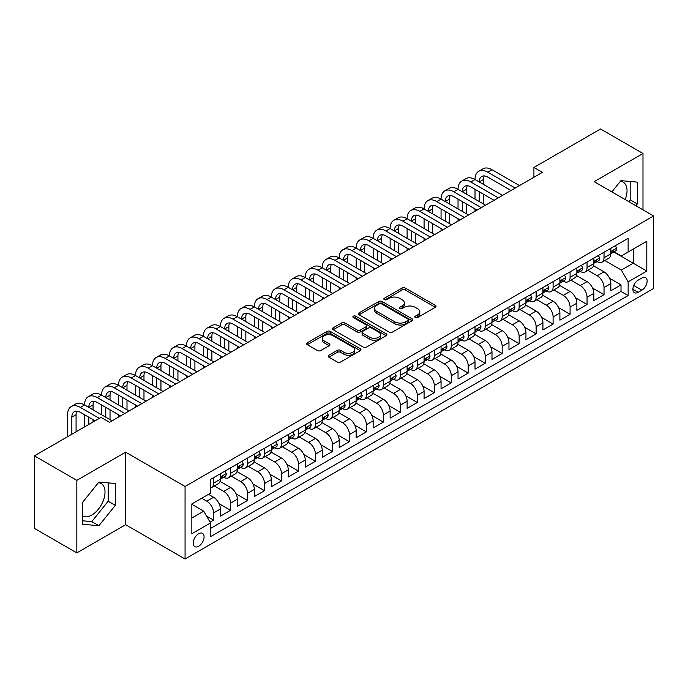 <?xml version="1.0" encoding="UTF-8"?>
<svg xmlns="http://www.w3.org/2000/svg" width="688" height="688" viewBox="0 0 688 688"><rect width="100%" height="100%" fill="white"/><g stroke="black" fill="none" stroke-linecap="round" stroke-linejoin="round"><path stroke-width="1.03" d="M415.303 317.538A1.651 0.955 0 0 0 417.633 317.538L435.341 307.321A2.356 1.359 0 0 0 436.029 306.358A2.356 1.359 0 0 0 435.341 305.395L405.352 288.074A2.356 1.359 0 0 0 402.016 288.074L384.308 298.3A1.651 0.955 0 0 0 383.827 298.97A1.651 0.955 0 0 0 384.308 299.65A1.651 0.955 0 0 0 386.647 299.65L388.935 298.325A7.542 4.352 0 0 1 399.599 298.325L402.102 299.77A7.542 4.352 0 0 1 404.312 302.849A7.542 4.352 0 0 1 402.102 305.928L399.805 307.244A1.651 0.955 0 0 0 399.324 307.923A1.651 0.955 0 0 0 399.805 308.594A1.651 0.955 0 0 0 402.145 308.594L404.432 307.269A7.542 4.352 0 0 1 415.096 307.269L417.599 308.714A7.542 4.352 0 0 1 419.8 311.793A7.542 4.352 0 0 1 417.599 314.872L415.303 316.196A1.651 0.955 0 0 0 414.821 316.867A1.651 0.955 0 0 0 415.303 317.538L415.303 316.196M82.526 516.043A18.722 10.81 120 0 0 91.779 515.054A18.722 10.81 120 0 0 104.008 498.551A18.722 10.81 120 0 0 101.145 483.544A18.722 10.81 120 0 0 98.375 482.701M198.643 546.272A7.68 4.438 120 0 0 203.665 539.495A7.68 4.438 120 0 0 202.487 533.346A7.68 4.438 120 0 0 198.643 533.725A7.68 4.438 120 0 0 193.62 540.493A7.68 4.438 120 0 0 194.799 546.65A7.68 4.438 120 0 0 198.643 546.272M620.387 181.314A18.722 10.81 -60 0 1 623.156 182.165A18.722 10.81 -60 0 1 625.194 199.572M328.864 355.232A2.356 1.359 0 0 0 328.176 356.186A2.356 1.359 0 0 0 328.864 357.149L337.283 362.008A2.356 1.359 0 0 0 340.612 362.008L360.271 350.656A2.356 1.359 0 0 0 360.968 349.693A2.356 1.359 0 0 0 360.271 348.739L330.283 331.418A2.356 1.359 0 0 0 326.946 331.418L307.287 342.77A2.356 1.359 0 0 0 306.599 343.733A2.356 1.359 0 0 0 307.287 344.697L317.452 350.562A2.356 1.359 0 0 0 320.78 350.562L329.199 345.703A2.356 1.359 0 0 0 329.887 344.74A2.356 1.359 0 0 0 329.199 343.776L324.16 340.87A6.304 3.638 0 0 1 322.311 338.298A6.304 3.638 0 0 1 326.207 334.936A6.304 3.638 0 0 1 333.069 335.727L352.815 347.122A6.304 3.638 0 0 1 354.664 349.693A6.304 3.638 0 0 1 350.777 353.056A6.304 3.638 0 0 1 343.905 352.273L340.612 350.373A2.356 1.359 0 0 0 337.283 350.373L328.864 355.232L328.864 357.149M125.646 452.179L76.841 480.353L34.4 455.852L34.4 528.384L76.841 552.885L125.646 524.703L185.063 559.009L185.063 486.485L125.646 452.179L125.646 524.703M642.988 209.849L642.988 153.493L594.183 181.666L653.6 215.972L185.063 486.485M642.988 153.493L600.547 128.991L533.922 167.459L533.922 177.263M34.4 455.852L101.033 417.384L109.521 422.286L542.411 172.361L533.922 167.459M389.098 332.089A2.356 1.359 0 0 0 392.435 332.089L412.095 320.737A2.356 1.359 0 0 0 412.783 319.774A2.356 1.359 0 0 0 412.095 318.819L382.107 301.499A2.356 1.359 0 0 0 378.77 301.499L359.11 312.851A2.356 1.359 0 0 0 358.422 313.814A2.356 1.359 0 0 0 359.11 314.777L389.098 332.089M354.019 317.899A1.651 0.955 0 0 1 355.696 318.131L355.696 316.17L386.183 333.775A2.356 1.359 0 0 1 386.88 334.738A2.356 1.359 0 0 1 386.183 335.701L366.523 347.053A2.356 1.359 0 0 1 363.187 347.053L333.198 329.733L333.198 327.806A2.356 1.359 0 0 0 332.51 328.769A2.356 1.359 0 0 0 333.198 329.733M333.198 327.806L341.609 322.956A2.356 1.359 0 0 1 344.946 322.956L357.106 329.973A2.356 1.359 0 0 0 360.443 329.973L366.025 326.748A2.356 1.359 0 0 0 366.713 325.794A2.356 1.359 0 0 0 366.025 324.831L353.357 317.521A1.651 0.955 0 0 1 352.875 316.841A1.651 0.955 0 0 1 353.899 315.964A1.651 0.955 0 0 1 355.696 316.17M210.064 522.132L213.581 520.102L206.538 516.034M201.696 498.241L206.796 501.182A9.606 5.547 60 0 1 213.581 512.947L220.375 509.025L220.375 516.181L230.557 510.298L219.076 503.668M214.355 485.952L223.763 491.387A9.606 5.547 60 0 1 230.557 503.143L237.351 499.221L237.351 506.377L247.534 500.494L236.053 493.872M231.331 476.148L240.74 481.583A9.606 5.547 60 0 1 247.534 493.339L254.328 489.426L254.328 496.581L264.51 490.699L253.029 484.068M248.308 466.344L257.716 471.779A9.606 5.547 60 0 1 264.51 483.544L271.304 479.622L271.304 486.777L281.487 480.895L270.006 474.264M265.284 456.548L274.693 461.983A9.606 5.547 60 0 1 281.487 473.74L288.272 469.818L288.272 476.973L298.463 471.091L286.982 464.469M282.261 446.744L291.669 452.179A9.606 5.547 60 0 1 298.463 463.944L305.248 460.023L305.248 467.178L315.439 461.295L303.958 454.665M299.237 436.949L308.645 442.375A9.606 5.547 60 0 1 315.439 454.14L322.225 450.219L322.225 457.374L332.416 451.491L320.935 444.861M316.213 427.145L325.622 432.58A9.606 5.547 60 0 1 332.416 444.336L339.201 440.415L339.201 447.57L349.392 441.696L337.911 435.065M333.19 417.341L342.598 422.776A9.606 5.547 60 0 1 349.392 434.541L356.178 430.619L356.178 437.774L366.369 431.892L354.888 425.261M350.166 407.545L359.575 412.972A9.606 5.547 60 0 1 366.369 424.737L373.154 420.815L373.154 427.97L383.345 422.088L371.864 415.457M367.143 397.741L376.551 403.177A9.606 5.547 60 0 1 383.345 414.933L390.13 411.011L390.13 418.166L400.321 412.293L388.84 405.662M384.119 387.937L393.527 393.373A9.606 5.547 60 0 1 400.321 405.137L407.107 401.216L407.107 408.371L417.298 402.489L405.817 395.858M401.095 378.142L410.504 383.569A9.606 5.547 60 0 1 417.298 395.333L424.083 391.412L424.083 398.567L434.274 392.685L422.793 386.063M418.072 368.338L427.48 373.773A9.606 5.547 60 0 1 434.274 385.529L441.06 381.608L441.06 388.763L451.242 382.889L439.761 376.259M435.048 358.534L444.457 363.969A9.606 5.547 60 0 1 451.242 375.734L458.036 371.812L458.036 378.968L468.218 373.085L456.737 366.455M452.025 348.739L461.433 354.165A9.606 5.547 60 0 1 468.218 365.93L475.012 362.008L475.012 369.164L485.195 363.281L473.714 356.659M469.001 338.935L478.409 344.37A9.606 5.547 60 0 1 485.195 356.126L491.989 352.204L491.989 359.36L502.171 353.486L490.69 346.855M485.977 329.131L495.386 334.566A9.606 5.547 60 0 1 502.171 346.331L508.965 342.409L508.965 349.564L519.148 343.682L507.667 337.051M502.945 319.335L512.362 324.762A9.606 5.547 60 0 1 519.148 336.527L525.942 332.605L525.942 339.76L536.124 333.878L524.643 327.256M519.922 309.531L529.339 314.966A9.606 5.547 60 0 1 536.124 326.723L542.918 322.81L542.918 329.956L553.1 324.082L541.619 317.452M536.898 299.727L546.315 305.162A9.606 5.547 60 0 1 553.1 316.927L559.894 313.006L559.894 320.161L570.077 314.278L558.596 307.648M553.874 289.932L563.291 295.358A9.606 5.547 60 0 1 570.077 307.123L576.871 303.202L576.871 310.357L587.053 304.474L575.572 297.852M570.851 280.128L580.268 285.563A9.606 5.547 60 0 1 587.053 297.319L593.847 293.406L593.847 300.561L604.03 294.679L604.03 287.524A9.606 5.547 -120 0 0 597.236 275.759L587.827 270.324M592.549 288.048L604.03 294.679M220.375 509.025A9.606 5.547 -120 0 0 213.581 497.261L208.49 494.319M237.351 499.221A9.606 5.547 -120 0 0 230.557 487.465L220.057 481.402M254.328 489.426A9.606 5.547 -120 0 0 247.534 477.661L237.033 471.598M271.304 479.622A9.606 5.547 -120 0 0 264.51 467.857L254.01 461.803M288.272 469.818A9.606 5.547 -120 0 0 281.487 458.062L270.986 451.999M305.248 460.023A9.606 5.547 -120 0 0 298.463 448.258L287.962 442.195M322.225 450.219A9.606 5.547 -120 0 0 315.439 438.454L304.939 432.399M339.201 440.415A9.606 5.547 -120 0 0 332.416 428.658L321.915 422.595M356.178 430.619A9.606 5.547 -120 0 0 349.392 418.854L338.892 412.791M373.154 420.815A9.606 5.547 -120 0 0 366.369 409.05L355.868 402.996M390.13 411.011A9.606 5.547 -120 0 0 383.345 399.255L372.844 393.192M407.107 401.216A9.606 5.547 -120 0 0 400.321 389.451L389.821 383.388M424.083 391.412A9.606 5.547 -120 0 0 417.298 379.647L406.797 373.593M441.06 381.608A9.606 5.547 -120 0 0 434.274 369.852L423.774 363.789M458.036 371.812A9.606 5.547 -120 0 0 451.242 360.048L440.75 353.985M475.012 362.008A9.606 5.547 -120 0 0 468.218 350.252L457.726 344.189M491.989 352.204A9.606 5.547 -120 0 0 485.195 340.448L474.703 334.385M508.965 342.409A9.606 5.547 -120 0 0 502.171 330.644L491.679 324.581M525.942 332.605A9.606 5.547 -120 0 0 519.148 320.849L508.656 314.786M542.918 322.81A9.606 5.547 -120 0 0 536.124 311.045L525.623 304.982M559.894 313.006A9.606 5.547 -120 0 0 553.1 301.241L542.6 295.178M576.871 303.202A9.606 5.547 -120 0 0 570.077 291.445L559.576 285.382M593.847 293.406A9.606 5.547 -120 0 0 587.053 281.641L576.553 275.578M641.887 278.012L638.154 280.171A7.439 4.3 120 0 0 633.287 286.733A7.439 4.3 120 0 0 634.431 292.692A7.439 4.3 120 0 0 638.154 292.323L641.887 290.173A7.439 4.3 120 0 0 646.746 283.611A7.439 4.3 120 0 0 645.611 277.642A7.439 4.3 120 0 0 641.887 278.012M185.063 559.009L653.6 288.504L653.6 215.972M191.849 518.038L203.734 511.184L210.528 522.94L210.528 536.666L628.135 295.556L628.135 281.839L621.341 270.074L604.804 260.528M210.528 522.94L191.849 533.725L191.849 503.926L210.528 493.15L210.528 479.424L628.135 238.323L628.135 252.04L646.806 241.264L646.806 271.055L628.135 281.839M223.677 477.214L223.763 477.266A9.606 5.547 60 0 0 228.571 477.747L235.356 473.826A9.606 5.547 -120 0 0 237.351 469.431L237.351 463.936M240.654 467.419L240.74 467.47A9.606 5.547 60 0 0 245.547 467.943L252.333 464.022A9.606 5.547 -120 0 0 254.328 459.627L254.328 454.14M257.63 457.615L257.716 457.666A9.606 5.547 60 0 0 262.524 458.139L269.309 454.226A9.606 5.547 -120 0 0 271.304 449.823L271.304 444.336M274.607 447.811L274.693 447.862A9.606 5.547 60 0 0 279.5 448.344L286.285 444.422A9.606 5.547 -120 0 0 288.272 440.028L288.272 434.532M291.583 438.015L291.669 438.067A9.606 5.547 60 0 0 296.476 438.54L303.262 434.618A9.606 5.547 -120 0 0 305.248 430.224L305.248 424.737M308.559 428.211L308.645 428.263A9.606 5.547 60 0 0 313.453 428.736L320.238 424.823A9.606 5.547 -120 0 0 322.225 420.42L322.225 414.933M325.536 418.416L325.622 418.459A9.606 5.547 60 0 0 330.429 418.94L337.215 415.019A9.606 5.547 -120 0 0 339.201 410.624L339.201 405.137M342.512 408.612L342.598 408.663A9.606 5.547 60 0 0 347.397 409.136L354.191 405.215A9.606 5.547 -120 0 0 356.178 400.82L356.178 395.333M359.489 398.808L359.575 398.859A9.606 5.547 60 0 0 364.373 399.332L371.167 395.419A9.606 5.547 -120 0 0 373.154 391.016L373.154 385.529M376.465 389.012L376.551 389.064A9.606 5.547 60 0 0 381.35 389.537L388.144 385.615A9.606 5.547 -120 0 0 390.13 381.221L390.13 375.734M393.441 379.208L393.527 379.26A9.606 5.547 60 0 0 398.326 379.733L405.12 375.811A9.606 5.547 -120 0 0 407.107 371.417L407.107 365.93M410.418 369.404L410.504 369.456A9.606 5.547 60 0 0 415.303 369.938L422.097 366.016A9.606 5.547 -120 0 0 424.083 361.621L424.083 356.126M427.394 359.609L427.48 359.661A9.606 5.547 60 0 0 432.279 360.134L439.073 356.212A9.606 5.547 -120 0 0 441.06 351.817L441.06 346.331M444.371 349.805L444.457 349.857A9.606 5.547 60 0 0 449.255 350.33L456.049 346.408A9.606 5.547 -120 0 0 458.036 342.013L458.036 336.527M461.338 340.001L461.433 340.053A9.606 5.547 60 0 0 466.232 340.534L473.026 336.613A9.606 5.547 -120 0 0 475.012 332.218L475.012 326.723M478.315 330.206L478.409 330.257A9.606 5.547 60 0 0 483.208 330.73L490.002 326.809A9.606 5.547 -120 0 0 491.989 322.414L491.989 316.927M495.291 320.402L495.386 320.453A9.606 5.547 60 0 0 500.185 320.926L506.979 317.005A9.606 5.547 -120 0 0 508.965 312.61L508.965 307.123M512.268 310.598L512.362 310.649A9.606 5.547 60 0 0 517.161 311.131L523.955 307.209A9.606 5.547 -120 0 0 525.942 302.815L525.942 297.319M529.244 300.802L529.339 300.854A9.606 5.547 60 0 0 534.137 301.327L540.931 297.405A9.606 5.547 -120 0 0 542.918 293.011L542.918 287.524M546.22 290.998L546.315 291.05A9.606 5.547 60 0 0 551.114 291.523L557.908 287.601A9.606 5.547 -120 0 0 559.894 283.207L559.894 277.72M563.197 281.194L563.291 281.246A9.606 5.547 60 0 0 568.09 281.727L574.876 277.806A9.606 5.547 -120 0 0 576.871 273.411L576.871 267.916M580.173 271.399L580.268 271.45A9.606 5.547 60 0 0 585.067 271.923L591.852 268.002A9.606 5.547 -120 0 0 593.847 263.607L593.847 258.12M210.528 528.427L621.006 291.445L621.006 284.875L610.824 290.757L610.824 283.602A9.606 5.547 -120 0 0 604.03 271.837L593.529 265.783M597.15 261.595L597.236 261.646A9.606 5.547 -120 0 0 602.043 262.119A9.606 5.547 -120 0 0 604.03 257.725L604.03 252.238M602.043 262.119L608.828 258.206A9.606 5.547 -120 0 0 610.824 253.803L610.824 248.316M213.581 477.661L213.581 483.148A9.606 5.547 60 0 1 211.594 487.543A9.606 5.547 60 0 1 210.528 487.938M211.594 487.543L218.38 483.63A9.606 5.547 -120 0 0 220.375 479.226L220.375 473.74M230.557 467.857L230.557 473.353A9.606 5.547 60 0 1 228.571 477.747M247.534 458.062L247.534 463.549A9.606 5.547 60 0 1 245.547 467.943M264.51 448.258L264.51 453.745A9.606 5.547 60 0 1 262.524 458.139M281.487 438.454L281.487 443.949A9.606 5.547 60 0 1 279.5 448.344M298.463 428.658L298.463 434.145A9.606 5.547 60 0 1 296.476 438.54M315.439 418.854L315.439 424.341A9.606 5.547 60 0 1 313.453 428.736M332.416 409.05L332.416 414.546A9.606 5.547 60 0 1 330.429 418.94M349.392 399.255L349.392 404.742A9.606 5.547 60 0 1 347.397 409.136M366.369 389.451L366.369 394.938A9.606 5.547 60 0 1 364.373 399.332M383.345 379.647L383.345 385.142A9.606 5.547 60 0 1 381.35 389.537M400.321 369.852L400.321 375.338A9.606 5.547 60 0 1 398.326 379.733M417.298 360.048L417.298 365.534A9.606 5.547 60 0 1 415.303 369.938M434.274 350.244L434.274 355.739A9.606 5.547 60 0 1 432.279 360.134M451.242 340.448L451.242 345.935A9.606 5.547 60 0 1 449.255 350.33M468.218 330.644L468.218 336.131A9.606 5.547 60 0 1 466.232 340.534M485.195 320.849L485.195 326.336A9.606 5.547 60 0 1 483.208 330.73M502.171 311.045L502.171 316.532A9.606 5.547 60 0 1 500.185 320.926M519.148 301.241L519.148 306.728A9.606 5.547 60 0 1 517.161 311.131M536.124 291.445L536.124 296.932A9.606 5.547 60 0 1 534.137 301.327M553.1 281.641L553.1 287.128A9.606 5.547 60 0 1 551.114 291.523M570.077 271.837L570.077 277.324A9.606 5.547 60 0 1 568.09 281.727M587.053 262.042L587.053 267.529A9.606 5.547 60 0 1 585.067 271.923M587.053 297.319L587.053 304.474M570.077 307.123L570.077 314.278M553.1 316.927L553.1 324.082M536.124 326.723L536.124 333.878M519.148 336.527L519.148 343.682M502.171 346.331L502.171 353.486M485.195 356.126L485.195 363.281M468.218 365.93L468.218 373.085M451.242 375.734L451.242 382.889M434.274 385.529L434.274 392.685M417.298 395.333L417.298 402.489M400.321 405.137L400.321 412.293M383.345 414.933L383.345 422.088M366.369 424.737L366.369 431.892M349.392 434.541L349.392 441.696M332.416 444.336L332.416 451.491M315.439 454.14L315.439 461.295M298.463 463.944L298.463 471.091M281.487 473.74L281.487 480.895M264.51 483.544L264.51 490.699M247.534 493.339L247.534 500.494M230.557 503.143L230.557 510.298M213.581 512.947L213.581 520.102M203.734 511.184L191.849 504.321M621.341 270.074L633.227 263.212L633.227 249.099L646.806 241.264M613.791 251.989L646.806 271.055M614.126 251.791L621.341 255.962L628.135 252.04M76.841 480.353L76.841 552.885M609.525 278.244L621.006 284.875M621.006 291.445L628.135 295.556M635.875 205.738L637.303 203.958L637.303 182.122L620.92 180.652L611.89 191.892M82.526 524.256L98.909 525.718L115.292 505.345L115.292 483.501L98.909 482.039L82.526 502.412L82.526 524.256M628.746 201.627L630.174 199.847L630.174 181.486M630.174 199.847L637.303 203.958M82.526 520.782L91.779 521.607L108.162 501.225L108.162 482.864M108.162 501.225L115.292 505.345M91.779 521.607L98.909 525.718M415.965 317.77L417.599 316.833A7.542 4.352 0 0 0 419.8 313.754L419.8 311.793M404.312 302.849L404.312 304.81A7.542 4.352 0 0 1 402.102 307.889L400.468 308.826M435.341 305.395L435.341 307.321L405.352 290.035A2.356 1.359 0 0 0 402.016 290.035L384.97 299.882M412.069 320.754L382.107 303.46A2.356 1.359 0 0 0 378.77 303.46L359.136 314.794M407.932 320.453A1.651 0.955 0 0 0 408.414 319.774A1.651 0.955 0 0 0 407.932 319.103L381.599 303.907A1.651 0.955 0 0 0 379.269 303.907L376.852 305.3A7.542 4.352 0 0 0 374.642 308.379A7.542 4.352 0 0 0 376.852 311.458L394.852 321.846A7.542 4.352 0 0 0 405.516 321.846L407.932 320.453L407.932 322.414A1.651 0.955 0 0 0 408.414 321.735L408.414 319.774M374.642 308.379L374.642 310.34A7.542 4.352 0 0 0 376.852 313.418L376.852 311.458M407.932 322.414L405.516 323.807A7.542 4.352 0 0 1 394.852 323.807L376.852 313.418M333.224 329.75L341.609 324.917L341.609 322.956M366.713 325.794L366.713 327.755A2.356 1.359 0 0 1 366.025 328.709L360.443 331.934A2.356 1.359 0 0 1 357.106 331.934L344.946 324.917A2.356 1.359 0 0 0 341.609 324.917M355.696 318.131L386.157 335.718M369.731 337.266A6.304 3.638 0 0 0 376.603 338.049A6.304 3.638 0 0 0 380.49 334.686A6.304 3.638 0 0 0 378.649 332.115L371.692 328.099A2.356 1.359 0 0 0 368.355 328.099L362.774 331.324A2.356 1.359 0 0 0 362.086 332.287A2.356 1.359 0 0 0 362.774 333.25L369.731 337.266L369.731 339.218A6.304 3.638 0 0 0 376.603 340.01A6.304 3.638 0 0 0 380.49 336.647L380.49 334.686M362.086 332.287L362.086 334.248A2.356 1.359 0 0 0 362.774 335.202L362.774 333.25M369.731 339.218L362.774 335.202M354.664 349.693L354.664 351.654A6.304 3.638 0 0 1 350.777 355.017A6.304 3.638 0 0 1 343.905 354.234L340.612 352.333A2.356 1.359 0 0 0 337.283 352.333L328.898 357.167M322.311 338.298L322.311 340.259A6.304 3.638 0 0 0 324.16 342.83L324.16 340.87M329.165 345.72L324.16 342.83M360.271 348.739L360.271 350.656L330.283 333.379A2.356 1.359 0 0 0 326.946 333.379L307.321 344.714M615.321 245.719L616.758 248.222A6.364 3.672 60 0 1 615.442 251.034L612.217 252.9A6.364 3.672 -120 0 0 613.326 251.43L613.189 250.862M67.587 436.691L67.587 414.735A18.008 10.397 60 0 1 71.32 406.496L75.56 404.045A18.008 10.397 60 0 1 84.564 404.94A18.008 10.397 60 0 1 88.296 396.692L92.536 394.241A18.008 10.397 60 0 1 101.54 395.136A18.008 10.397 60 0 1 105.273 386.897L109.512 384.446A18.008 10.397 60 0 1 118.517 385.332A18.008 10.397 60 0 1 122.249 377.093L126.489 374.642A18.008 10.397 60 0 1 135.493 375.536A18.008 10.397 60 0 1 139.225 367.289L143.465 364.838A18.008 10.397 60 0 1 152.469 365.732A18.008 10.397 60 0 1 156.193 357.493L160.442 355.042A18.008 10.397 60 0 1 169.446 355.928A18.008 10.397 60 0 1 173.17 347.689L177.418 345.238A18.008 10.397 60 0 1 186.422 346.133A18.008 10.397 60 0 1 190.146 337.885L194.394 335.434A18.008 10.397 60 0 1 203.399 336.329A18.008 10.397 60 0 1 207.122 328.09L211.371 325.639A18.008 10.397 60 0 1 220.375 326.533A18.008 10.397 60 0 1 224.099 318.286L228.347 315.835A18.008 10.397 60 0 1 237.351 316.729A18.008 10.397 60 0 1 241.075 308.482L245.324 306.04A18.008 10.397 60 0 1 254.328 306.925A18.008 10.397 60 0 1 258.052 298.687L262.3 296.236A18.008 10.397 60 0 1 271.304 297.13A18.008 10.397 60 0 1 275.028 288.883L279.276 286.432A18.008 10.397 60 0 1 288.272 287.326A18.008 10.397 60 0 1 292.004 279.079L296.253 276.636A18.008 10.397 60 0 1 305.248 277.522A18.008 10.397 60 0 1 308.981 269.283L313.229 266.832A18.008 10.397 60 0 1 322.225 267.727A18.008 10.397 60 0 1 325.957 259.479L330.206 257.028A18.008 10.397 60 0 1 339.201 257.923A18.008 10.397 60 0 1 342.934 249.684L347.173 247.233A18.008 10.397 60 0 1 356.178 248.119A18.008 10.397 60 0 1 359.91 239.88L364.15 237.429A18.008 10.397 60 0 1 373.154 238.323A18.008 10.397 60 0 1 376.886 230.076L381.126 227.625A18.008 10.397 60 0 1 390.13 228.519A18.008 10.397 60 0 1 393.863 220.28L398.103 217.829A18.008 10.397 60 0 1 407.107 218.715A18.008 10.397 60 0 1 410.839 210.476L415.079 208.025A18.008 10.397 60 0 1 424.083 208.92A18.008 10.397 60 0 1 427.816 200.672L432.055 198.221A18.008 10.397 60 0 1 441.06 199.116A18.008 10.397 60 0 1 444.792 190.877L449.032 188.426A18.008 10.397 60 0 1 458.036 189.312A18.008 10.397 60 0 1 461.768 181.073L466.008 178.622A18.008 10.397 60 0 1 475.012 179.516A18.008 10.397 60 0 1 478.745 171.269L482.985 168.818A18.008 10.397 60 0 1 491.989 169.712L519.492 185.588M478.745 171.269A18.008 10.397 60 0 1 487.74 172.163L515.243 188.039M611.03 253.193L611.056 253.193A6.364 3.672 -120 0 0 612.217 252.9M612.509 250.957L613.326 251.43C612.931 250.475 612.251 250.862 611.288 252.608A6.364 3.672 60 0 1 610.824 253.511M511.003 190.49L487.74 177.065A12.006 6.932 -120 0 0 481.746 176.472A12.006 6.932 -120 0 0 479.252 181.967M484.249 175.913A12.006 6.932 -120 0 0 483.501 179.516L483.501 184.418M479.252 191.763L479.252 201.567M483.501 194.214L483.501 204.018M475.012 211.268L475.012 208.92M475.012 199.116L475.012 189.312M598.345 255.523L599.781 258.017A6.364 3.672 60 0 1 598.465 260.838L595.24 262.696A6.364 3.672 -120 0 0 596.35 261.234L596.221 260.666M461.768 181.073A18.008 10.397 60 0 1 470.773 181.967L475.012 179.516L502.515 195.392M470.773 181.967L498.267 197.843M594.054 262.997L594.079 262.997A6.364 3.672 -120 0 0 595.24 262.696M595.533 260.761L596.35 261.234C595.954 260.27 595.275 260.666 594.312 262.412A6.364 3.672 60 0 1 593.847 263.315M494.027 200.294L470.773 186.861A12.006 6.932 -120 0 0 464.77 186.267A12.006 6.932 -120 0 0 462.284 191.763L466.524 189.312L466.524 194.214M467.272 185.717A12.006 6.932 -120 0 0 466.524 189.312M462.284 201.567L462.284 211.371M466.524 204.018L466.524 213.822M458.036 221.072L458.036 218.715M458.036 208.92L458.036 199.116M581.369 265.319L582.813 267.821A6.364 3.672 60 0 1 581.489 270.633L578.264 272.5A6.364 3.672 -120 0 0 579.373 271.029L579.244 270.47M444.792 190.877A18.008 10.397 60 0 1 453.796 191.763L458.036 189.312L485.539 205.196M453.796 191.763L481.29 207.647M577.077 272.792L577.103 272.792A6.364 3.672 -120 0 0 578.264 272.5M578.556 270.556L579.373 271.029C578.978 270.074 578.298 270.47 577.335 272.207A6.364 3.672 60 0 1 576.871 273.11M477.051 210.089L453.796 196.665A12.006 6.932 -120 0 0 447.793 196.071A12.006 6.932 -120 0 0 445.308 201.567L449.548 199.116L449.548 204.018M450.296 195.521A12.006 6.932 -120 0 0 449.548 199.116M445.308 211.371L445.308 221.166M449.548 213.822L449.548 223.617M441.06 230.876L441.06 228.519M441.06 218.715L441.06 208.92M564.392 275.123L565.837 277.625A6.364 3.672 60 0 1 564.513 280.437L561.288 282.295A6.364 3.672 -120 0 0 562.397 280.833L562.268 280.265M427.816 200.672A18.008 10.397 60 0 1 436.82 201.567L441.06 199.116L468.562 214.991M436.82 201.567L464.314 217.442M560.101 282.596L560.127 282.596A6.364 3.672 -120 0 0 561.288 282.295M561.58 280.36L562.397 280.833C562.001 279.878 561.322 280.265 560.359 282.011A6.364 3.672 60 0 1 559.894 282.914M460.074 219.893L436.82 206.469A12.006 6.932 -120 0 0 430.817 205.875A12.006 6.932 -120 0 0 428.332 211.371L432.571 208.92L432.571 213.822M433.328 205.316A12.006 6.932 -120 0 0 432.571 208.92M428.332 221.166L428.332 230.97M432.571 223.617L432.571 233.421M424.083 240.671L424.083 238.323M424.083 228.519L424.083 218.715M547.416 284.927L548.861 287.421A6.364 3.672 60 0 1 547.536 290.241L544.311 292.099A6.364 3.672 -120 0 0 545.421 290.637L545.292 290.069M410.839 210.476A18.008 10.397 60 0 1 419.843 211.371L424.083 208.92L451.586 224.795M419.843 211.371L447.338 227.246M543.133 292.4L543.15 292.4A6.364 3.672 -120 0 0 544.311 292.099M544.604 290.164L545.421 290.637C545.025 289.674 544.346 290.069 543.382 291.807A6.364 3.672 60 0 1 542.918 292.718M443.098 229.697L419.843 216.264A12.006 6.932 -120 0 0 413.841 215.671A12.006 6.932 -120 0 0 411.355 221.166L415.595 218.715L415.595 223.617M416.352 215.12A12.006 6.932 -120 0 0 415.595 218.715M411.355 230.97L411.355 240.774M415.595 233.421L415.595 243.217M407.107 250.475L407.107 248.119M407.107 238.323L407.107 228.519M530.439 294.722L531.884 297.225A6.364 3.672 60 0 1 530.568 300.037L527.335 301.903A6.364 3.672 -120 0 0 528.444 300.432L528.315 299.873M393.863 220.28A18.008 10.397 60 0 1 402.867 221.166L407.107 218.715L434.61 234.599M402.867 221.166L430.361 237.042M526.157 302.195L526.182 302.195A6.364 3.672 -120 0 0 527.335 301.903M527.627 299.959L528.444 300.432C528.049 299.478 527.369 299.873 526.406 301.611A6.364 3.672 60 0 1 525.942 302.514M426.121 239.493L402.867 226.068A12.006 6.932 -120 0 0 396.864 225.475A12.006 6.932 -120 0 0 394.379 230.97L398.619 228.519L398.619 233.421M399.375 224.924A12.006 6.932 -120 0 0 398.619 228.519M394.379 240.774L394.379 250.57M398.619 243.217L398.619 253.021M390.13 260.27L390.13 257.923M390.13 248.119L390.13 238.323M513.463 304.526L514.908 307.029A6.364 3.672 60 0 1 513.592 309.841L510.367 311.698A6.364 3.672 -120 0 0 511.468 310.236L511.339 309.669M376.886 230.076A18.008 10.397 60 0 1 385.891 230.97L390.13 228.519L417.633 244.395M385.891 230.97L413.393 246.846M509.18 311.999L509.206 311.999A6.364 3.672 -120 0 0 510.367 311.698M510.651 309.763L511.468 310.236C511.072 309.282 510.393 309.669 509.43 311.415A6.364 3.672 60 0 1 508.965 312.318M409.145 249.297L385.891 235.872A12.006 6.932 -120 0 0 379.888 235.279A12.006 6.932 -120 0 0 377.402 240.774L381.642 238.323L381.642 243.217M382.399 234.72A12.006 6.932 -120 0 0 381.642 238.323M377.402 250.57L377.402 260.374M381.642 253.021L381.642 262.825M373.154 270.074L373.154 267.727M373.154 257.923L373.154 248.119M496.487 314.33L497.931 316.824A6.364 3.672 60 0 1 496.616 319.645L493.391 321.502A6.364 3.672 -120 0 0 494.491 320.04L494.362 319.473M359.91 239.88A18.008 10.397 60 0 1 368.914 240.774L373.154 238.323L400.657 254.199M368.914 240.774L396.417 256.65M492.204 321.803L492.23 321.803A6.364 3.672 -120 0 0 493.391 321.502M493.674 319.567L494.491 320.04C494.096 319.077 493.416 319.473 492.462 321.21A6.364 3.672 60 0 1 491.989 322.122M392.169 259.101L368.914 245.668A12.006 6.932 -120 0 0 362.911 245.074A12.006 6.932 -120 0 0 360.426 250.57L364.666 248.119L364.666 253.021M365.423 244.524A12.006 6.932 -120 0 0 364.666 248.119M360.426 260.374L360.426 270.178M364.666 262.825L364.666 272.62M356.178 279.878L356.178 277.522M356.178 267.727L356.178 257.923M479.51 324.125L480.955 326.628A6.364 3.672 60 0 1 479.639 329.44L476.414 331.306A6.364 3.672 -120 0 0 477.515 329.836L477.386 329.277M342.934 249.684A18.008 10.397 60 0 1 351.938 250.57L356.178 248.119L383.68 264.003M351.938 250.57L379.441 266.445M475.227 331.599L475.253 331.599A6.364 3.672 -120 0 0 476.414 331.306M476.698 329.363L477.515 329.836C477.119 328.881 476.44 329.268 475.485 331.014A6.364 3.672 60 0 1 475.012 331.917M375.192 268.896L351.938 255.472A12.006 6.932 -120 0 0 345.935 254.878A12.006 6.932 -120 0 0 343.45 260.374L347.689 257.923L347.689 262.825M348.446 254.328A12.006 6.932 -120 0 0 347.689 257.923M343.45 270.178L343.45 279.973M347.689 272.62L347.689 282.424M339.201 289.674L339.201 287.326M339.201 277.522L339.201 267.727M462.534 333.929L463.979 336.432A6.364 3.672 60 0 1 462.663 339.244L459.438 341.102A6.364 3.672 -120 0 0 460.539 339.64L460.41 339.072M325.957 259.479A18.008 10.397 60 0 1 334.961 260.374L339.201 257.923L366.704 273.798M334.961 260.374L362.464 276.249M458.251 341.403L458.277 341.403A6.364 3.672 -120 0 0 459.438 341.102M459.722 339.167L460.539 339.64C460.143 338.685 459.464 339.072 458.509 340.818A6.364 3.672 60 0 1 458.036 341.721M358.216 278.7L334.961 265.276A12.006 6.932 -120 0 0 328.959 264.682A12.006 6.932 -120 0 0 326.473 270.178L330.713 267.727L330.713 272.62M331.47 264.123A12.006 6.932 -120 0 0 330.713 267.727M326.473 279.973L326.473 289.777M330.713 282.424L330.713 292.228M322.225 299.478L322.225 297.13M322.225 287.326L322.225 277.522M445.557 343.733L447.002 346.227A6.364 3.672 60 0 1 445.686 349.048L442.461 350.906A6.364 3.672 -120 0 0 443.571 349.444L443.433 348.876M308.981 269.283A18.008 10.397 60 0 1 317.985 270.178L322.225 267.727L349.728 283.602M317.985 270.178L345.488 286.053M441.275 351.207L441.3 351.207A6.364 3.672 -120 0 0 442.461 350.906M442.745 348.962L443.571 349.444C443.167 348.481 442.487 348.876 441.533 350.613A6.364 3.672 60 0 1 441.06 351.525M341.239 288.504L317.985 275.071A12.006 6.932 -120 0 0 311.982 274.478A12.006 6.932 -120 0 0 309.497 279.973L313.737 277.522L313.737 282.424M314.493 273.927A12.006 6.932 -120 0 0 313.737 277.522M309.497 289.777L309.497 299.572M313.737 292.228L313.737 302.023M305.248 309.282L305.248 306.925M305.248 297.13L305.248 287.326M428.581 353.529L430.026 356.031A6.364 3.672 60 0 1 428.71 358.844L425.485 360.71A6.364 3.672 -120 0 0 426.594 359.239L426.457 358.68M292.004 279.079A18.008 10.397 60 0 1 301.009 279.973L305.248 277.522L332.751 293.398M301.009 279.973L328.511 295.849M424.298 361.002L424.324 361.002A6.364 3.672 -120 0 0 425.485 360.71M425.769 358.766L426.594 359.239C426.19 358.285 425.511 358.672 424.556 360.417A6.364 3.672 60 0 1 424.083 361.32M324.263 298.3L301.009 284.875A12.006 6.932 -120 0 0 295.006 284.282A12.006 6.932 -120 0 0 292.52 289.777L296.76 287.326L296.76 292.228M297.517 283.731A12.006 6.932 -120 0 0 296.76 287.326M292.52 299.572L292.52 309.376M296.76 302.023L296.76 311.827M288.272 319.077L288.272 316.729M288.272 306.925L288.272 297.13M411.605 363.333L413.049 365.827A6.364 3.672 60 0 1 411.734 368.648L408.509 370.505A6.364 3.672 -120 0 0 409.618 369.043L409.48 368.476M275.028 288.883A18.008 10.397 60 0 1 284.032 289.777L288.272 287.326L315.775 303.202M284.032 289.777L311.535 305.653M407.322 370.806L407.348 370.806A6.364 3.672 -120 0 0 408.509 370.505M408.792 368.57L409.618 369.043C409.214 368.089 408.534 368.476 407.58 370.221A6.364 3.672 60 0 1 407.107 371.124M307.287 308.104L284.032 294.679A12.006 6.932 -120 0 0 278.029 294.086A12.006 6.932 -120 0 0 275.544 299.572L279.792 297.13L279.792 302.023M280.541 293.527A12.006 6.932 -120 0 0 279.792 297.13M275.544 309.376L275.544 319.18M279.792 311.827L279.792 321.631M271.304 328.881L271.304 326.533M271.304 316.729L271.304 306.925M394.628 373.137L396.073 375.631A6.364 3.672 60 0 1 394.757 378.443L391.532 380.309A6.364 3.672 -120 0 0 392.642 378.847L392.504 378.28M258.052 298.687A18.008 10.397 60 0 1 267.056 299.572L271.304 297.13L298.798 313.006M267.056 299.572L294.559 315.457M390.345 380.61L390.371 380.61A6.364 3.672 -120 0 0 391.532 380.309M391.816 378.366L392.642 378.847C392.237 377.884 391.558 378.28 390.603 380.017A6.364 3.672 60 0 1 390.13 380.928M290.31 317.908L267.056 304.474A12.006 6.932 -120 0 0 261.053 303.881A12.006 6.932 -120 0 0 258.568 309.376L262.816 306.925L262.816 311.827M263.564 303.331A12.006 6.932 -120 0 0 262.816 306.925M258.568 319.18L258.568 328.976M262.816 321.631L262.816 331.427M254.328 338.685L254.328 336.329M254.328 326.533L254.328 316.729M377.652 382.932L379.097 385.435A6.364 3.672 60 0 1 377.781 388.247L374.556 390.113A6.364 3.672 -120 0 0 375.665 388.643L375.528 388.084M241.075 308.482A18.008 10.397 60 0 1 250.079 309.376L254.328 306.925L281.822 322.801M250.079 309.376L277.582 325.252M373.369 390.406L373.395 390.406A6.364 3.672 -120 0 0 374.556 390.113M374.84 388.17L375.665 388.643C375.261 387.688 374.582 388.075 373.627 389.821A6.364 3.672 60 0 1 373.154 390.724M273.334 327.703L250.079 314.278A12.006 6.932 -120 0 0 244.077 313.685A12.006 6.932 -120 0 0 241.591 319.18L245.84 316.729L245.84 321.631M246.588 313.126A12.006 6.932 -120 0 0 245.84 316.729M241.591 328.976L241.591 338.78M245.84 331.427L245.84 341.231M237.351 348.481L237.351 346.133M237.351 336.329L237.351 326.533M360.675 392.736L362.12 395.23A6.364 3.672 60 0 1 360.804 398.051L357.579 399.909A6.364 3.672 -120 0 0 358.689 398.447L358.551 397.879M224.099 318.286A18.008 10.397 60 0 1 233.103 319.18L237.351 316.729L264.846 332.605M233.103 319.18L260.606 335.056M356.393 400.21L356.418 400.21A6.364 3.672 -120 0 0 357.579 399.909M357.863 397.974L358.689 398.447C358.285 397.483 357.605 397.879 356.651 399.625A6.364 3.672 60 0 1 356.178 400.528M256.357 337.507L233.103 324.082A12.006 6.932 -120 0 0 227.1 323.48A12.006 6.932 -120 0 0 224.615 328.976L228.863 326.533L228.863 331.427M229.611 322.93A12.006 6.932 -120 0 0 228.863 326.533M224.615 338.78L224.615 348.584M228.863 341.231L228.863 351.035M220.375 358.285L220.375 355.928M220.375 346.133L220.375 336.329M343.699 402.54L345.144 405.034A6.364 3.672 60 0 1 343.828 407.846L340.603 409.713A6.364 3.672 -120 0 0 341.712 408.251L341.575 407.683M207.122 328.09A18.008 10.397 60 0 1 216.127 328.976L220.375 326.533L247.869 342.409M216.127 328.976L243.629 344.86M339.416 410.014L339.442 410.014A6.364 3.672 -120 0 0 340.603 409.713M340.887 407.769L341.712 408.251C341.308 407.287 340.629 407.683 339.674 409.42A6.364 3.672 60 0 1 339.201 410.332M239.381 347.311L216.127 333.878A12.006 6.932 -120 0 0 210.124 333.284A12.006 6.932 -120 0 0 207.638 338.78L211.887 336.329L211.887 341.231M212.635 332.734A12.006 6.932 -120 0 0 211.887 336.329M207.638 348.584L207.638 358.379M211.887 351.035L211.887 360.83M203.399 368.089L203.399 365.732M203.399 355.928L203.399 346.133M326.723 412.336L328.167 414.838A6.364 3.672 60 0 1 326.852 417.65L323.627 419.517A6.364 3.672 -120 0 0 324.736 418.046L324.598 417.487M190.146 337.885A18.008 10.397 60 0 1 199.15 338.78L203.399 336.329L230.901 352.204M199.15 338.78L226.653 354.655M322.44 419.809L322.466 419.809A6.364 3.672 -120 0 0 323.627 419.517M323.91 417.573L324.736 418.046C324.332 417.091 323.652 417.478 322.698 419.224A6.364 3.672 60 0 1 322.225 420.127M222.413 357.106L199.15 343.682A12.006 6.932 -120 0 0 193.147 343.088A12.006 6.932 -120 0 0 190.662 348.584L194.91 346.133L194.91 351.035M195.659 342.529A12.006 6.932 -120 0 0 194.91 346.133M190.662 358.379L190.662 368.183M194.91 360.83L194.91 370.634M186.422 377.884L186.422 375.536M186.422 365.732L186.422 355.928M309.755 422.14L311.191 424.634A6.364 3.672 60 0 1 309.875 427.454L306.65 429.312A6.364 3.672 -120 0 0 307.76 427.85L307.622 427.282M173.17 347.689A18.008 10.397 60 0 1 182.174 348.584L186.422 346.133L213.925 362.008M182.174 348.584L209.677 364.459M305.463 429.613L305.489 429.613A6.364 3.672 -120 0 0 306.65 429.312M306.934 427.377L307.76 427.85C307.355 426.887 306.676 427.282 305.721 429.028A6.364 3.672 60 0 1 305.248 429.931M205.437 366.91L182.174 353.486A12.006 6.932 -120 0 0 176.171 352.884A12.006 6.932 -120 0 0 173.686 358.379L177.934 355.937L177.934 360.83M178.682 352.333A12.006 6.932 -120 0 0 177.934 355.937M173.686 368.183L173.686 377.987M177.934 370.634L177.934 380.438M169.446 387.688L169.446 385.332M169.446 375.536L169.446 365.732M292.778 431.935L294.215 434.438A6.364 3.672 60 0 1 292.899 437.25L289.674 439.116A6.364 3.672 -120 0 0 290.783 437.654L290.646 437.086M156.193 357.493A18.008 10.397 60 0 1 165.197 358.379L169.446 355.928L196.949 371.812M165.197 358.379L192.7 374.263M288.487 439.417L288.513 439.417A6.364 3.672 -120 0 0 289.674 439.116M289.958 437.172L290.783 437.654C290.379 436.691 289.7 437.086 288.745 438.824A6.364 3.672 60 0 1 288.272 439.735M188.46 376.714L165.197 363.281A12.006 6.932 -120 0 0 159.195 362.688A12.006 6.932 -120 0 0 156.709 368.183L160.958 365.732L160.958 370.634M161.706 362.137A12.006 6.932 -120 0 0 160.958 365.732M156.709 377.987L156.709 387.783M160.958 380.438L160.958 390.234M152.469 397.492L152.469 395.136M152.469 385.332L152.469 375.536M275.802 441.739L277.238 444.242A6.364 3.672 60 0 1 275.922 447.054L272.697 448.92A6.364 3.672 -120 0 0 273.807 447.449L273.669 446.89M139.225 367.289A18.008 10.397 60 0 1 148.221 368.183L152.469 365.732L179.972 381.608M148.221 368.183L175.724 384.059M271.511 449.212L271.536 449.212A6.364 3.672 -120 0 0 272.697 448.92M272.981 446.976L273.807 447.449C273.403 446.495 272.723 446.882 271.769 448.628A6.364 3.672 60 0 1 271.304 449.531M171.484 386.51L148.221 373.085A12.006 6.932 -120 0 0 142.218 372.492A12.006 6.932 -120 0 0 139.733 377.987L143.981 375.536L143.981 380.438M144.729 371.933A12.006 6.932 -120 0 0 143.981 375.536M139.733 387.783L139.733 397.587M143.981 390.234L143.981 400.038M135.493 407.287L135.493 404.94M135.493 395.136L135.493 385.332M258.826 451.543L260.262 454.037A6.364 3.672 60 0 1 258.946 456.858L255.721 458.715A6.364 3.672 -120 0 0 256.83 457.253L256.693 456.686M122.249 377.093A18.008 10.397 60 0 1 131.245 377.987L135.493 375.536L162.996 391.412M131.245 377.987L158.747 393.863M254.534 459.016L254.56 459.016A6.364 3.672 -120 0 0 255.721 458.715M256.005 456.78L256.83 457.253C256.426 456.29 255.755 456.686 254.792 458.432A6.364 3.672 60 0 1 254.328 459.335M154.508 396.314L131.245 382.889A12.006 6.932 -120 0 0 125.25 382.287A12.006 6.932 -120 0 0 122.756 387.783L127.005 385.332L127.005 390.234M127.753 381.737A12.006 6.932 -120 0 0 127.005 385.332M122.756 397.587L122.756 407.391M127.005 400.038L127.005 409.842M118.517 417.091L118.517 414.735M118.517 404.94L118.517 395.136M241.849 461.338L243.285 463.841A6.364 3.672 60 0 1 241.97 466.653L238.745 468.519A6.364 3.672 -120 0 0 239.854 467.049L239.716 466.49M105.273 386.897A18.008 10.397 60 0 1 114.268 387.783L118.517 385.332L146.019 401.216M114.268 387.783L141.771 403.667M237.558 468.82L237.584 468.82A6.364 3.672 -120 0 0 238.745 468.519M239.037 466.576L239.854 467.049C239.458 466.094 238.779 466.49 237.816 468.227A6.364 3.672 60 0 1 237.351 469.13M137.531 406.118L114.268 392.685A12.006 6.932 -120 0 0 108.274 392.091A12.006 6.932 -120 0 0 105.78 397.587L110.028 395.136L110.028 400.038M110.777 391.541A12.006 6.932 -120 0 0 110.028 395.136M105.78 407.391L105.78 417.186M110.028 409.842L110.028 419.637M101.54 414.735L101.54 404.94M224.873 471.142L226.309 473.645A6.364 3.672 60 0 1 224.993 476.457L221.768 478.323A6.364 3.672 -120 0 0 222.878 476.853L222.749 476.285M88.296 396.692A18.008 10.397 60 0 1 97.3 397.587L101.54 395.136L129.043 411.011M97.3 397.587L124.795 413.462M220.581 478.616L220.607 478.616A6.364 3.672 -120 0 0 221.768 478.323M222.061 476.38L222.878 476.853C222.482 475.898 221.803 476.285 220.839 478.031A6.364 3.672 60 0 1 220.375 478.934M120.555 415.913L97.3 402.489A12.006 6.932 -120 0 0 91.298 401.895A12.006 6.932 -120 0 0 88.812 407.391L93.052 404.94L93.052 409.842M93.8 401.336A12.006 6.932 -120 0 0 93.052 404.94M88.812 417.186L88.812 424.444M93.052 419.637L93.052 421.993M84.564 426.895L84.564 414.735M71.32 406.496A18.008 10.397 60 0 1 80.324 407.391L84.564 404.94L112.067 420.815M80.324 407.391L99.33 418.364M95.09 420.815L80.324 412.284A12.006 6.932 -120 0 0 74.321 411.691A12.006 6.932 -120 0 0 71.836 417.186L71.836 434.24M76.824 411.14A12.006 6.932 -120 0 0 76.076 414.735L76.076 431.789M206.796 501.182L213.581 497.261M223.763 491.387L230.557 487.465M240.74 481.583L247.534 477.661M257.716 471.779L264.51 467.857M274.693 461.983L281.487 458.062M291.669 452.179L298.463 448.258M308.645 442.375L315.439 438.454M325.622 432.58L332.416 428.658M342.598 422.776L349.392 418.854M359.575 412.972L366.369 409.05M376.551 403.177L383.345 399.255M393.527 393.373L400.321 389.451M410.504 383.569L417.298 379.647M427.48 373.773L434.274 369.852M444.457 363.969L451.242 360.048M461.433 354.165L468.218 350.252M478.409 344.37L485.195 340.448M495.386 334.566L502.171 330.644M512.362 324.762L519.148 320.849M529.339 314.966L536.124 311.045M546.315 305.162L553.1 301.241M563.291 295.358L570.077 291.445M580.268 285.563L587.053 281.641M597.236 275.759L604.03 271.837M604.03 257.725L610.824 253.803M213.581 483.148L220.375 479.226M230.557 473.353L237.351 469.431M247.534 463.549L254.328 459.627M264.51 453.745L271.304 449.823M281.487 443.949L288.272 440.028M298.463 434.145L305.248 430.224M315.439 424.341L322.225 420.42M332.416 414.546L339.201 410.624M349.392 404.742L356.178 400.82M366.369 394.938L373.154 391.016M383.345 385.142L390.13 381.221M400.321 375.338L407.107 371.417M417.298 365.534L424.083 361.621M434.274 355.739L441.06 351.817M451.242 345.935L458.036 342.013M468.218 336.131L475.012 332.218M485.195 326.336L491.989 322.414M502.171 316.532L508.965 312.61M519.148 306.728L525.942 302.815M536.124 296.932L542.918 293.011M553.1 287.128L559.894 283.207M570.077 277.324L576.871 273.411M587.053 267.529L593.847 263.607M604.03 287.524L610.824 283.602M633.743 285.468L641.887 290.173M632.891 289.287L638.154 292.323M417.599 316.833L417.599 314.872M399.805 308.594L399.805 307.244M402.102 307.889L402.102 305.928M384.308 299.65L384.308 298.3M402.016 290.035L402.016 288.074M405.352 290.035L405.352 288.074M359.11 314.777L359.11 312.851M378.77 303.46L378.77 301.499M382.107 303.46L382.107 301.499M412.095 320.737L412.095 318.819M394.852 323.807L394.852 321.846M405.516 323.807L405.516 321.846M344.946 324.917L344.946 322.956M357.106 331.934L357.106 329.973M360.443 331.934L360.443 329.973M366.025 328.709L366.025 326.748M386.183 335.701L386.183 333.775M337.283 352.333L337.283 350.373M340.612 352.333L340.612 350.373M343.905 354.234L343.905 352.273M329.199 345.703L329.199 343.776M307.287 344.697L307.287 342.77M326.946 333.379L326.946 331.418M330.283 333.379L330.283 331.418M616.723 248.144L610.824 251.55M491.989 169.712L487.74 172.163M483.501 179.516L479.261 181.967M599.747 257.948L593.847 261.354M582.77 267.744L576.871 271.158M565.794 277.548L559.894 280.953M548.818 287.352L542.918 290.757M531.841 297.147L525.942 300.553M514.865 306.951L508.965 310.357M497.888 316.755L491.989 320.161M480.912 326.551L475.012 329.956M463.936 336.355L458.036 339.76M446.959 346.159L441.06 349.564M429.983 355.954L424.083 359.36M413.006 365.758L407.107 369.164M396.03 375.562L390.13 378.968M379.054 385.357L373.154 388.763M362.077 395.161L356.178 398.567M345.101 404.965L339.201 408.371M328.124 414.761L322.225 418.166M311.148 424.565L305.248 427.97M294.172 434.369L288.272 437.774M277.195 444.164L271.304 447.57M260.227 453.968L254.328 457.374M243.251 463.772L237.351 467.178M226.275 473.568L220.375 476.973M76.076 414.735L71.836 417.186"/></g></svg>
